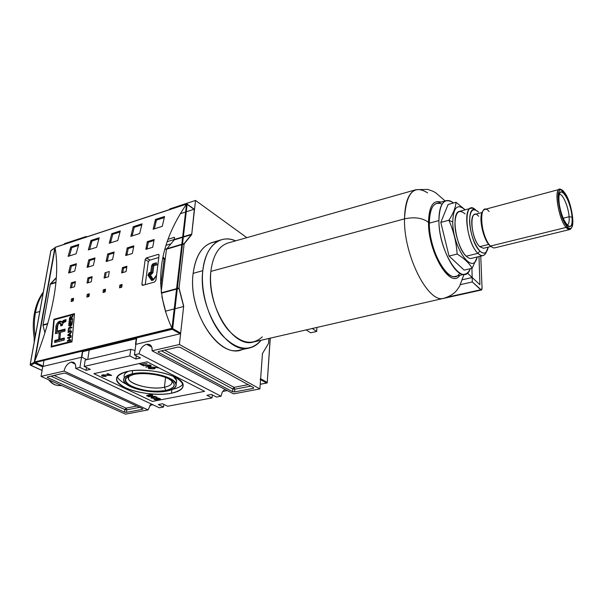 <?xml version="1.0" encoding="UTF-8"?>
<svg xmlns="http://www.w3.org/2000/svg" width="603" height="603" viewBox="0 0 603 603"><rect width="100%" height="100%" fill="white"/><g stroke="black" fill="none" stroke-linecap="round" stroke-linejoin="round"><path stroke-width="0.9" d="M165.576 377.455L164.431 387.247C170.528 385.89 172.925 383.704 171.621 380.674L171.983 381.646C172.3 384.224 169.782 386.086 164.431 387.247C151.858 390.118 128.846 384.556 128.394 378.367L129.215 375.857C122.545 382.257 149.484 390.744 164.431 387.247L165.802 390.442C148.451 394.475 117.495 384.224 126.992 377.199L133.482 374.508C144.532 371.893 164.732 375.141 171.448 380.538C176.528 385.031 174.644 388.332 165.802 390.442C153.953 392.154 142.625 390.797 131.823 386.372C123.02 381.413 123.57 377.455 133.482 374.508C143.295 372.33 160.021 374.373 168.516 378.759C176.837 383.877 175.933 387.774 165.802 390.442M132.193 373.875C142.768 371.516 160.828 373.717 169.971 378.458C178.918 383.983 177.923 388.174 167.001 391.03C154.255 392.87 142.074 391.407 130.452 386.659C120.947 381.322 121.527 377.056 132.193 373.875C126.125 375.292 123.261 377.455 123.6 380.357C124.165 387.789 151.843 394.445 167.001 391.03C173.483 389.659 176.536 387.412 176.144 384.307C175.699 377.048 147.298 370.167 132.193 373.875L132.622 370.634M124.12 376.521C123.819 374.418 125.318 372.654 128.635 371.229C124.768 372.918 123.366 375.021 124.437 377.538M175.82 383.365C177.455 381.164 176.619 378.82 173.31 376.325L176.573 380.463L176.347 382.506M155.37 367.363L159.275 368.041L155.37 367.363M182.935 384.013C181.345 386.395 177.84 388.174 172.405 389.357C177.84 388.174 181.345 386.395 182.935 384.013M126.313 384.156C121.271 381.789 118.256 379.257 117.276 376.566C118.256 379.257 121.271 381.789 126.313 384.156M171.448 393.224C158.265 395.854 137.16 393.352 125.349 387.714C113.221 380.983 113.884 375.579 127.346 371.486C146.476 366.73 182.573 375.496 183.124 384.661C183.621 388.634 179.732 391.49 171.448 393.224C152.242 397.498 117.291 389.108 116.552 379.656C116.138 376.016 119.741 373.287 127.346 371.486C140.77 368.448 163.865 371.282 175.42 377.327C186.644 384.352 185.325 389.659 171.448 393.224L171.863 389.598M149.838 365.365L143.19 365.667L146.476 364.943L150.531 365.184L151.165 365.735L149.582 366.534L145.783 366.986L149.031 366.277L150.23 365.719L149.838 365.365L149.031 366.277L145.783 366.986L149.582 366.534C151.18 366.277 151.489 365.833 150.531 365.184L146.476 364.943L143.19 365.667L149.838 365.365L149.891 364.921L149.838 365.365M107.251 374.953L109.738 375.164L107.025 373.868L107.997 373.649L111.661 375.413L103.384 375.247L102.789 375.654L103.158 375.986L106.173 376.551L102.284 376.174L101.606 375.586L102.638 374.9L107.251 374.953L102.638 374.9C101.432 375.179 101.312 375.601 102.284 376.174L106.173 376.551L103.158 375.986L103.384 375.247L111.661 375.413L107.997 373.649L107.025 373.868L109.738 375.164L107.251 374.953M148.398 396.676L155.144 396.322L148.398 396.676M157.654 398.274L156.652 398.47L157.707 398.982L157.097 399.096L155.566 398.364L157.526 397.98L160.556 399.156L159.071 399.985L154.496 399.631L153.886 399.111L154.534 398.606L155.144 398.779L154.685 399.141L155.114 399.518L157.383 399.902L159.803 399.141L157.654 398.274L159.313 398.696C160.074 399.201 159.833 399.555 158.581 399.766L155.114 399.518L155.144 398.779L154.534 398.606L154.496 399.631L159.071 399.985C160.654 399.691 160.926 399.216 159.885 398.56L157.526 397.98L155.566 398.364L157.097 399.096L157.707 398.982L156.652 398.47L157.654 398.274M153.78 396.751L157.059 397.354L156.32 397.859L155.778 397.641L156.041 397.121L154.255 396.978L153.727 397.302L154.338 397.641L151.707 397.761L153.75 398.319L151.315 398.07L150.938 397.724L151.602 397.302L153.154 397.332L153.78 396.751L153.154 397.332L151.602 397.302L151.315 398.07L153.75 398.319L151.911 397.942L152.099 397.52L154.338 397.641L154.255 396.978L156.041 397.121L155.778 397.641L156.32 397.859L156.667 397.008L153.78 396.751M152.348 394.935L152.77 395.297L151.911 395.832L149.876 395.764L149.386 396.246L146.574 395.651L149.529 394.679L152.348 394.935L149.529 394.679L148.843 395.274L147.245 395.214L146.981 395.998L149.386 396.246L149.876 395.764L151.911 395.832L152.348 394.935M149.868 366.986L154.692 367.317L155.303 367.898L153.727 368.9L148.835 368.591L148.217 367.996L149.868 366.986C148.195 367.317 147.848 367.853 148.835 368.591L153.727 368.9C155.34 368.569 155.664 368.041 154.692 367.317L149.868 366.986M141.434 364.295L147.019 363.443L141.954 364.566L143.265 365.23L142.602 365.373L139.466 363.782L141.434 364.295L139.466 363.782L142.602 365.373L143.265 365.23L141.954 364.566L147.019 363.443L141.434 364.295M86.056 370.332L79.913 367.423L82.49 351.074L79.913 367.423L86.056 370.332L90.337 369.36L84.194 366.436L129.826 355.921L130.715 349.333L129.826 355.921L135.886 359.019L129.826 355.921L84.194 366.436L85.196 360.044L130.715 349.333L135.027 350.494L130.715 349.333L85.196 360.044L84.194 366.436L90.337 369.36L86.056 370.332L86.493 367.529L86.056 370.332M140.499 357.971L135.886 359.019L136.308 355.815L135.886 359.019L140.499 357.971L134.446 354.858L139.105 353.78L221.022 396.216L216.522 397.068L221.022 396.216L222.198 392.342L224.723 389.191L222.198 392.342L221.022 396.216L139.105 353.78C140.122 348.866 142.609 345.707 146.582 344.313L150.268 344.984C151.745 346.22 152.348 348.157 152.077 350.795L179.393 344.501L183.644 306.52L179.393 344.501L259.901 388.92L262.448 353.554L268.539 343.416L262.448 353.554L268.539 343.416L268.878 338.464L268.539 343.416L268.878 338.464L268.539 343.416L262.448 353.554L259.901 388.92L179.393 344.501L152.077 350.795L233.565 393.865L259.901 388.92L233.565 393.865L152.077 350.795C152.28 346.016 150.448 343.853 146.582 344.313C142.609 345.707 140.122 348.866 139.105 353.78L134.446 354.858L136.7 337.929L134.446 354.858L140.499 357.971M211.412 394.437L216.522 397.068L211.412 394.437L206.927 395.297L212.045 397.905L212.324 394.905L212.045 397.905L167.709 406.234L212.045 397.905L206.927 395.297L211.412 394.437M162.493 403.754L167.709 406.234L162.493 403.754L158.31 404.545L162.493 403.754M158.31 404.545L163.526 407.017L163.835 404.387L163.526 407.017L159.373 407.801L163.526 407.017L158.31 404.545M159.373 407.801L75.654 368.403L79.913 367.423L75.654 368.403L159.373 407.801M71.079 362.139L73.935 362.554C75.458 363.677 76.031 365.622 75.654 368.403C76.038 363.85 74.508 361.762 71.079 362.139C67.521 363.413 65.184 366.39 64.084 371.071C65.184 366.39 67.521 363.413 71.079 362.139L75.232 364.106M166.089 245.285L170.981 243.8L166.089 245.285M72.684 314.148L72.579 314.774L72.684 314.148M87.744 359.441L89.297 349.423L87.744 359.441M159.825 218.03L162.727 217.954L164.378 217.186L162.727 217.954L159.825 218.03M41.057 376.378L42.828 366.277L41.057 376.378L64.084 371.071L148.082 409.919L125.545 414.155L148.082 409.919L150.991 403.852L148.082 409.919L64.084 371.071L41.057 376.378L125.545 414.155L41.057 376.378M55.687 247.17L55.046 247.599C60.172 276.445 53.328 314.48 34.514 361.71L34.544 362.486L43.197 366.383L43.853 360.451L43.197 366.383L81.835 357.187L82.709 351.67L136.263 338.705L135.502 344.419L180.109 333.798L180.666 333.09L180.109 333.798L172.172 329.321L180.109 333.798L135.502 344.419L136.263 338.705L82.709 351.67L81.835 357.187L86.9 359.644M51.647 340.424L52.107 340.303L51.647 340.424M58.725 338.607L59.87 338.313L58.725 338.607M62.101 338.577L61.958 339.421L62.101 338.577M60.549 331.107L60.353 330.338L60.549 331.107M58.536 323.291L58.212 322.032L58.536 323.291M42.964 325.258L47.697 323.977L42.964 325.258L44.969 333.022L42.964 325.258L50.305 284.277L55.906 282.588L50.305 284.277L42.964 325.258M53.479 322.409L53.938 322.288L53.479 322.409M58.544 318.015L58.431 318.633L58.544 318.015M68.772 272.232L70.016 271.847L68.772 272.232M56.298 277.938L50.305 284.277L56.298 277.938M89.048 263.632L87.804 264.016L89.048 263.632M64.363 243.695L86.319 236.451L64.363 243.695M90.691 241.366L93.578 239.602L90.691 241.366M92.214 240.047L92.681 240.326L92.214 240.047M169.775 208.932L195.53 200.437L246.831 237.657L195.53 200.437L191.709 234.559L184.126 243.944L178.993 288.438L183.644 306.52L178.993 288.438L177.305 288.89L178.993 288.438L184.126 243.944L182.468 244.441L184.126 243.944L191.709 234.559L195.53 200.437L169.775 208.932M253.335 388.377L234.59 391.92L253.335 388.377L253.659 387.676L180.214 347.358L253.659 387.676L253.335 388.377M180.214 347.358L177.96 347.079L158.566 351.511L177.96 347.079L180.214 347.358M158.566 351.511L158.024 351.956L158.408 352.34L232.562 391.679L158.408 352.34L158.566 351.511M232.562 391.679L234.59 391.92L234.816 389.191L250.84 386.131L234.816 389.191L232.788 388.943L232.562 391.679L234.59 391.92L234.816 389.191L234.062 387.36L164.657 350.117L234.062 387.36L232.788 388.943L234.816 389.191L234.062 387.36L248.142 384.654L234.062 387.36L232.788 388.943L232.562 391.679M47.584 376.913L63.956 373.167L47.584 376.913L47.185 377.222L47.637 377.621L124.557 412.143L47.637 377.621L47.584 376.913M124.557 412.143L126.464 412.362L142.504 409.331L126.464 412.362L126.803 409.806L139.655 407.357L126.803 409.806L124.904 409.588L124.557 412.143L126.464 412.362L126.803 409.806L124.904 409.588L126.065 408.125L136.828 406.053L126.065 408.125L126.803 409.806L126.065 408.125L124.904 409.588L124.557 412.143M142.504 409.331L142.956 409.022L142.617 408.721L66.059 373.415L142.617 408.721L142.504 409.331L142.587 408.706L142.504 409.331M66.059 373.415L63.956 373.167L66.059 373.415M165.591 311.156L165.493 311.947L165.591 311.156L174.199 308.947L165.591 311.156L161.89 296.797L165.591 311.156M174.998 308.736L183.644 306.52L174.998 308.736M161.37 293.209L176.506 289.108L161.37 293.209M166.451 249.265L161.189 291.724L166.451 249.265L181.684 244.675L166.451 249.265M166.888 248.738L174.177 239.926L182.536 237.363L174.177 239.926L166.888 248.738M183.32 237.13L191.709 234.559L183.32 237.13M174.501 237.288L174.177 239.926L174.501 237.288L168.177 239.233L174.501 237.288M149.589 240.944L149.461 241.939L149.589 240.944M149.567 260.225L158.762 257.496L149.567 260.225L148.248 261.913L145.24 284.631L148.248 261.913L149.567 260.225M157.149 398.711L157.097 399.096L157.149 398.711M160.323 398.824L159.818 399.028L160.323 398.824M154.715 398.892L154.496 399.631L154.315 398.689L154.715 398.892M156.637 397L156.32 397.859L156.637 397M153.727 397.317L153.682 397.739L153.727 397.317M153.765 396.932L153.614 397.701L153.765 396.932M151.406 397.347L151.315 398.07L151.406 397.347M153.207 396.932L153.154 397.332L153.207 396.932M151.964 395.395L151.911 395.832L151.964 395.395M149.612 395.417L149.386 396.246L149.612 395.417M147.072 395.251L146.981 395.998L147.072 395.251M149.167 394.777L149.069 395.576L147.351 395.681L148.911 396.02L149.167 394.777M149.702 395.462L151.986 395.297L150.004 394.912L149.702 395.462L150.034 394.603L151.73 395.048L151.413 395.606L149.702 395.462M109.829 374.531L109.738 375.164L109.829 374.531M110.99 375.096L110.929 375.526L110.99 375.096M110.251 374.742L109.799 374.742L110.251 374.742M107.598 374.991L107.538 375.398L107.598 374.991M103.452 374.78L103.384 375.247L103.452 374.78M102.812 375.511L102.404 375.345L102.284 376.174L101.997 375.104L102.812 375.511M154.481 367.875L155.099 367.581L150.381 367.25L149.054 368.018L153.222 368.637L154.474 367.883L154.556 367.25M153.78 368.493L153.727 368.9L153.78 368.493M149.077 367.807L148.835 368.591L148.534 367.468L149.077 367.807M154.082 367.069L154.036 367.461L154.082 367.069M147.004 364.838L146.959 365.214L147.004 364.838M143.763 365.546L143.71 365.931L143.763 365.546M150.825 365.35L150.245 365.546L150.825 365.35M146.356 366.865L146.303 367.25L146.356 366.865M142.007 364.174L141.954 364.566L142.007 364.174M142.662 364.921L142.602 365.373L142.662 364.921M260.639 378.729L262.448 353.554L260.639 378.729L260.119 379.37L260.639 378.729L267.137 382.4L260.639 378.729M267.219 382.905L260.24 384.232L267.219 382.905L270.182 338.17L267.219 382.905M54.971 247.765L51.127 250.388L54.956 247.78M42.723 366.895L34.665 363.21L34.228 362.275L34.665 363.21L30.768 365.267L30.24 364.385L34.228 362.275L54.79 248.082L50.901 250.727L30.24 364.385L30.768 365.267L34.665 363.21L42.723 366.895M479.86 251.006C473.981 243.944 470.536 234.115 469.541 221.505C469.865 210.372 472.873 207.236 478.563 212.083L475.217 209.791C465.599 205.759 469.511 241.788 479.86 251.006C482.325 253.366 484.405 253.75 486.078 252.175L488.226 247.117C486.885 253.418 484.096 254.715 479.86 251.006L477.953 253.35C467.807 244.441 462.456 209.151 470.973 208.254L472.903 208.299L475.684 209.957C462.818 197.234 464.807 241.441 477.953 253.35C481.789 256.825 484.608 256.313 486.417 251.805L484.774 254.587L483.101 255.559C481.563 255.913 479.845 255.175 477.953 253.35L466.232 256.207C455.951 247.411 450.727 212.346 459.418 211.389L470.973 208.254M452.732 222.017C452.702 248.104 473.159 276.34 477.177 256.991C473.159 276.34 452.702 248.104 452.732 222.017C453.29 207.289 457.413 203.234 465.086 209.852C457.413 203.234 453.29 207.289 452.732 222.017L448.881 220.238C453.268 213.568 455.642 207.583 456.004 202.284L465.192 209.821M457.142 254.051C456.365 242.263 453.614 230.987 448.881 220.238C453.614 230.987 456.365 242.263 457.142 254.051C464.25 258.438 469.247 263.164 472.141 268.245C469.247 263.164 464.25 258.438 457.142 254.051L449.031 256.049L464.152 270.121L472.141 268.245L464.152 270.121L449.031 256.049L457.142 254.051M477.312 256.961L472.141 268.245M483.101 255.559L471.463 258.37C469.888 258.732 468.147 258.009 466.232 256.207C460.519 250.863 455.114 235.622 454.926 224.188C455.393 212.083 458.785 208.653 465.109 213.899M448.881 220.238L440.816 222.394L449.031 256.049L440.816 222.394L448.881 220.238C453.268 213.568 455.642 207.583 456.004 202.284L448.104 204.47L440.816 222.394L448.104 204.47L456.004 202.284M490.932 246.454L483.433 248.293L479.717 246.672C472.503 240.228 468.689 215.12 474.757 214.464L482.106 212.505M572.051 217.155C574.079 237.409 560.27 220.954 558.996 201.025C557.293 180.825 570.86 198.168 572.051 217.155C571.275 205.088 563.888 188.882 560.511 192.116C559.192 193.277 558.68 196.246 558.996 201.025C559.644 211.706 565.682 226.517 569.36 226.622C571.569 226.63 572.466 223.479 572.051 217.155L569.111 216.726C569.451 221.904 568.757 224.663 567.031 225.009L567.265 224.979C568.825 224.376 569.443 221.625 569.111 216.726C568.471 206.806 562.637 193.292 559.471 194.565L559.245 194.641C562.335 192.696 568.463 206.52 569.111 216.726L563.164 218.218M566.948 226.411C557.556 215.768 554.911 179.445 564.287 192.282C573.295 202.872 576.227 238.102 566.948 226.411C568.576 228.326 569.941 228.899 571.033 228.13C575.639 225.56 570.762 199.849 564.287 192.282L561.25 189.99C554.881 188.015 559.539 218.286 566.948 226.411L566.104 227.437C558.815 219.492 553.675 189.757 559.448 189.38L561.777 190.133C553.32 182.332 557.278 217.675 566.104 227.437C568.493 230.173 570.272 230.278 571.425 227.753L569.745 229.532L566.104 227.437L490.51 246.039L493.186 247.833L494.626 247.893L569.745 229.532M491.377 246.831L489.644 245.466C483.161 239.512 478.383 217.216 482.43 211.924C478.383 217.216 483.161 239.512 489.644 245.466L491.377 246.831M559.448 189.38L484.759 209.429L483.531 210.176C478.405 214.193 483.282 239.444 490.51 246.039L489.644 245.466M306.218 329.886L310.598 332.788L316.703 331.454L310.598 332.788L306.218 329.886M316.703 331.454L312.279 328.499L316.703 331.454L316.892 327.437L316.703 331.454M446.152 200.693C441.388 202.374 438.976 208.992 438.916 220.555C439.564 202.887 444.434 197.03 453.501 202.977C450.848 200.867 448.398 200.106 446.152 200.693L436.76 203.324C431.921 205.02 429.442 211.623 429.321 223.133C428.997 247.622 445.353 280.176 455.491 276.347L464.981 274.131C467.212 273.574 468.983 271.757 470.295 268.674C463.458 289.176 438.622 252.619 438.916 220.555C438.72 245.15 455.016 277.93 464.981 274.131M467.302 272.978L472.179 277.508L462.546 279.724L472.179 277.508L472.307 281.948L481.405 290.005L482.046 288.106L480.749 256.132L482.046 288.106C482.023 289.802 481.593 290.344 480.757 289.749L447.524 297.121L480.757 289.749L472.307 281.948L460.473 284.639L472.307 281.948L472.179 277.508L462.546 279.724L472.179 277.508L471.908 268.297L472.179 277.508L462.546 279.724L472.179 277.508L479.92 284.714L472.179 277.508L471.908 268.297L472.179 277.508L479.92 284.714L479.023 257.315L479.92 284.714L467.302 272.978M427.625 192.9C413.771 184.171 406.068 192.824 404.507 218.859C404.93 201.93 408.804 192.199 416.13 189.666L228.055 242.979C218.603 246.084 212.867 255.559 210.862 271.395C206.399 305.608 233.338 348.707 253.448 342.014L443.974 298.244C453.539 295.304 456.554 290.48 457.232 289.719L459.584 286.267L464.024 274.35M202.796 270.664C205.133 246.258 220.201 233.843 235.6 240.838C230.745 238.803 226.08 238.419 221.603 239.7C211.321 243.167 205.05 253.486 202.796 270.664C197.769 308.035 227.256 355.144 249.371 347.991C253.916 346.959 257.82 344.381 261.091 340.258C250.207 352.288 237.25 350.66 222.221 335.374C208.804 320.027 200.46 292.334 202.796 270.664L193.148 273.355C187.955 310.522 217.472 357.247 239.768 350.079L249.371 347.991M221.603 239.7L212.181 242.496C201.817 245.979 195.47 256.267 193.148 273.355C187.405 314.065 222.477 362.953 244.441 348.383M478.39 256.705L479.023 257.315L479.92 284.714L479.023 257.315L478.39 256.705M51.639 346.341L54.24 319.778L73.981 314.397L54.24 319.778L51.639 346.341L71.553 341.321L51.639 346.341L52.491 346.755L51.639 346.341M72.239 323.306L72.579 320.005L71.9 322.824L70.747 323.133L71.003 320.66L70.604 320.766L70.347 323.238L69.285 323.525L69.564 320.871L69.164 320.984L68.825 324.218L72.239 323.306L68.825 324.218L69.164 320.984L69.564 320.871L69.285 323.525L70.347 323.238L70.604 320.766L71.003 320.66L70.747 323.133L71.9 322.824L72.579 320.005L72.239 323.306M69.978 331.394L70.159 329.306L69.571 331.499L68.508 331.778L68.719 329.389L68.32 329.494L68.056 332.479L71.486 331.59L71.531 330.994L69.978 331.394L71.531 330.994L71.486 331.59L68.056 332.479L68.32 329.494L68.719 329.389L68.508 331.778L69.571 331.499L70.159 329.306L69.978 331.394L70.739 331.786L69.978 331.394M69.255 340.152L69.42 337.786L71.026 337.379L71.071 336.776L67.642 337.65L67.596 338.253L69.021 337.891L68.855 340.258L67.423 340.62L67.385 341.223L70.822 340.356L70.86 339.745L69.255 340.152L70.86 339.745L70.822 340.356L67.385 341.223L67.423 340.62L68.855 340.258L69.021 337.891L67.596 338.253L67.642 337.65L71.071 336.776L71.026 337.379L69.42 337.786L69.255 340.152L70.054 340.552L69.255 340.152M60.534 323.359L58.634 323.675L57.911 324.633L57.104 331.19L58.174 331.725L58.257 330.889L58.174 331.725L65.026 329.931L58.174 331.725L57.104 331.19L65.109 329.087L64.913 331.168L60.473 332.328L59.893 339.142L60.971 339.67L61.039 338.848L60.971 339.67L64.272 338.826L60.971 339.67L59.893 339.142L64.34 338.004L64.182 340.115L54.617 342.549L54.783 340.446L58.657 339.459L59.245 332.652L60.323 333.188L59.735 339.986L60.323 333.188L59.169 333.489L60.323 333.188L59.245 332.652L55.378 333.663L55.936 328.107C56.305 323.268 58.167 321.045 61.514 321.429L61.823 322.236L64.25 320.125L66.089 319.628L65.863 321.67L64.031 322.168L62.38 324.113L62.192 325.522L60.699 325.914L60.534 323.359C58.74 323.042 57.745 324.165 57.556 326.72L57.104 331.19L65.109 329.087L64.913 331.168L60.473 332.328L59.893 339.142L64.34 338.004L64.182 340.115L54.617 342.549L54.783 340.446L58.657 339.459L59.245 332.652L55.378 333.663L55.936 328.107C55.22 324.06 60.217 318.897 61.823 322.236L63.3 320.502L66.089 319.628L65.863 321.67L63.036 322.62L62.192 325.522L60.699 325.914L60.684 323.525M71.109 336.286L71.162 335.66L70.167 335.456L70.31 333.61L71.425 332.253L67.868 334.808L67.807 335.494L71.109 336.286L67.807 335.494L67.868 334.808L71.425 332.253L70.31 333.61L70.167 335.456L71.162 335.66L71.109 336.286M69.202 327.866L72.149 324.256L68.734 325.16L68.674 325.756L71.342 325.047L68.395 328.665L71.817 327.761L71.87 327.165L69.202 327.866L71.87 327.165L71.817 327.761L68.395 328.665L71.342 325.047L68.674 325.756L68.734 325.16L72.149 324.256L69.202 327.866L69.956 328.251L69.202 327.866M71.297 318.331L73.023 315.995L71.297 318.331M72.729 318.595L71.222 319.002L72.729 318.595M69.255 320.103L72.669 319.183L69.255 320.103L69.473 318.158L69.255 320.103M70.589 316.341L69.473 318.158L70.589 316.341L71.388 317.314L70.589 316.341M71.591 316.922L72.081 316.349L71.938 317.103L71.591 316.922M73.099 315.324L72.081 316.349L73.099 315.324M183.696 306.075L180.666 333.09L183.696 306.075L179.038 288L183.696 306.075M70.054 249.431L71.38 249.001L70.054 249.431M90.254 242.888L91.558 242.466L90.254 242.888M132.562 233.994L131.303 234.401L132.562 233.994M111.012 240.899L109.738 241.306L111.012 240.899M154.835 221.972L156.087 221.565L154.835 221.972M180.531 213.65L185.49 212.045L180.531 213.65M186.259 211.796L194.015 209.286L186.259 211.796M194.339 209.264L191.754 234.145L184.171 243.522L179.038 288L184.171 243.522L191.754 234.145L194.339 209.264M68.855 271.847L70.106 271.463L68.855 271.847M87.329 266.179L88.566 265.795L87.329 266.179M106.339 260.345L107.568 259.968L106.339 260.345M125.914 254.345L127.12 253.969L125.914 254.345M146.069 248.157L147.268 247.795L146.069 248.157M167.31 241.645L182.588 236.956L167.31 241.645M183.365 236.723L191.754 234.145L183.365 236.723M81.835 357.187L43.197 366.383L34.424 361.996L172.036 328.529L172.172 329.321L172.692 328.59L187.126 204.357L186.794 203.867L55.046 247.343L186.794 203.867L187.126 204.357L172.692 328.59L180.666 333.09L171.945 328.258L186.523 204.116L55.046 247.411L34.514 361.71C53.328 314.48 60.172 276.445 55.046 247.599L34.424 361.996L171.945 328.258C153.117 287.232 157.933 245.941 186.38 204.372C157.933 245.941 153.117 287.232 171.945 328.258L186.779 203.874M74.531 313.643L71.983 341.848L51.127 347.094L53.863 319.289L74.531 313.643L71.983 341.848L51.127 347.094L53.863 319.289L74.531 313.643M121.746 287.201L119.515 287.835L119.861 285.083L122.1 284.45L121.746 287.201L119.515 287.835L119.861 285.083L122.1 284.45L121.746 287.201M73.182 300.95L71.101 301.538L71.501 298.877L73.574 298.281L73.182 300.95L71.101 301.538L71.501 298.877L73.574 298.281L73.182 300.95M88.973 296.48L86.847 297.083L87.231 294.392L89.357 293.782L88.973 296.48L86.847 297.083L87.231 294.392L89.357 293.782L88.973 296.48M126.065 271.606L121.61 272.91L122.462 267.604L126.909 266.277L126.065 271.606L121.61 272.91L122.462 267.604L126.909 266.277L126.065 271.606M74.493 286.757L70.378 287.97L71.335 282.822L75.45 281.593L74.493 286.757L70.378 287.97L71.335 282.822L75.45 281.593L74.493 286.757M91.241 281.835L87.013 283.078L87.94 277.877L92.161 276.626L91.241 281.835L87.013 283.078L87.94 277.877L92.161 276.626L91.241 281.835M152.71 247.275L145.851 249.371L147.32 241.645L154.157 239.519L152.71 247.275L145.851 249.371L147.32 241.645L154.157 239.519L152.71 247.275M132.336 253.509L125.68 255.544L127.218 247.901L133.858 245.836L132.336 253.509L125.68 255.544L127.218 247.901L133.858 245.836L132.336 253.509M74.697 271.139L68.599 273.008L70.31 265.614L76.4 263.722L74.697 271.139L68.599 273.008L70.31 265.614L76.4 263.722L74.697 271.139M93.359 265.433L87.081 267.355L88.739 259.878L95.003 257.933L93.359 265.433L87.081 267.355L88.739 259.878L95.003 257.933L93.359 265.433M162.26 226.336L153.132 229.246L155.461 219.454L164.544 216.5L162.26 226.336L153.132 229.246L155.461 219.454L164.544 216.5L162.26 226.336M139.662 233.542L130.828 236.361L133.263 226.683L142.052 223.819L139.662 233.542L130.828 236.361L133.263 226.683L142.052 223.819L139.662 233.542M76.114 253.818L68.086 256.373L70.777 247.026L78.767 244.419L76.114 253.818L68.086 256.373L70.777 247.026L78.767 244.419L76.114 253.818M96.623 247.275L88.34 249.913L90.947 240.454L99.201 237.77L96.623 247.275L88.34 249.913L90.947 240.454L99.201 237.77L96.623 247.275M105.156 291.897L102.977 292.515L103.347 289.794L105.525 289.176L105.156 291.897L102.977 292.515L103.347 289.794L105.525 289.176L105.156 291.897M108.419 276.785L104.085 278.058L104.975 272.805L109.309 271.516L108.419 276.785L104.085 278.058L104.975 272.805L109.309 271.516L108.419 276.785M112.557 259.554L106.098 261.536L107.703 253.976L114.14 251.971L112.557 259.554L106.098 261.536L107.703 253.976L114.14 251.971L112.557 259.554M117.796 240.522L109.249 243.243L111.766 233.678L120.283 230.904L117.796 240.522L109.249 243.243L111.766 233.678L120.283 230.904L117.796 240.522M145.195 259.561L141.901 284.201L145.195 259.561L146.552 257.888L158.107 254.428L146.552 257.888L150.057 260.081L146.295 257.994L145.195 259.561L148.346 261.521L145.195 259.561M158.107 254.428L158.853 254.556L159.071 255.423L155.906 280.267L159.071 255.423L158.793 254.504L158.107 254.428L159.079 255.046L158.107 254.428M155.906 280.267L154.587 282.016L142.903 285.287L154.587 282.016L155.906 280.267M142.903 285.287L142.187 285.159L141.901 284.201L143.454 285.129L141.901 284.201L142.21 285.181L142.903 285.287M50.373 283.892L55.943 282.212L50.373 283.892L43.039 324.851L47.818 323.562L43.039 324.851L50.373 283.892L56.32 277.606L50.373 283.892M164.868 249.348L181.737 244.26L164.868 249.348M182.513 244.027L184.171 243.522L182.513 244.027M53.524 322.01L53.984 321.889L53.524 322.01M161.318 292.802L176.558 288.671L161.318 292.802M177.357 288.46L179.038 288L177.357 288.46M164.167 258.664L161.084 283.41L160.571 283.093L161.084 283.41L164.167 258.664L163.926 257.79L164.167 258.664L162.81 257.798L164.167 258.664M112.776 234.311L110.515 242.843L112.776 234.311L119.997 231.967L112.776 234.311L111.766 233.678M108.721 254.594L107.319 261.159L108.721 254.594L113.929 252.974L108.721 254.594L107.703 253.976M106.007 273.408L105.269 277.712L106.007 273.408M104.387 290.382L104.138 292.184L104.387 290.382L105.397 290.096L104.387 290.382L103.347 289.794M91.958 241.072L89.628 249.506L91.958 241.072L98.9 238.818L91.958 241.072L90.947 240.454M71.787 247.622L69.383 255.958L71.787 247.622L78.465 245.451L71.787 247.622L70.777 247.026M134.258 227.331L132.08 235.961L134.258 227.331L141.78 224.889L134.258 227.331L133.263 226.683M156.448 220.125L154.36 228.854L156.448 220.125L164.28 217.577L156.448 220.125L155.461 219.454M89.764 260.481L88.309 266.978L89.764 260.481L94.777 258.921L89.764 260.481L88.739 259.878M71.342 266.202L69.842 272.624L71.342 266.202L76.166 264.702L71.342 266.202L70.31 265.614M128.235 248.534L126.886 255.175L128.235 248.534L133.647 246.853L128.235 248.534L127.218 247.901M148.33 242.293L147.042 249.009L148.33 242.293L153.961 240.544L148.33 242.293L147.32 241.645M88.973 278.465L88.211 282.724L88.973 278.465L91.988 277.568L88.973 278.465L87.94 277.877M72.375 283.395L71.584 287.616L72.375 283.395L75.269 282.536L72.375 283.395L71.335 282.822M123.487 268.214L122.786 272.564L123.487 268.214L126.751 267.25L123.487 268.214L122.462 267.604M88.272 294.965L88.015 296.751L88.272 294.965L89.221 294.694L88.272 294.965L87.231 294.392M72.548 299.442L72.285 301.206L72.548 299.442L73.438 299.186L72.548 299.442L71.501 298.877M120.902 285.686L120.668 287.503L120.902 285.686L121.979 285.377L120.902 285.686L119.861 285.083M72.006 341.547L71.553 341.321L72.006 341.547M62.885 322.771L61.951 321.768L62.885 322.771L63.632 321.542L65.991 320.487L63.187 322.017M61.755 321.753C58.747 322.183 57.157 324.474 57.006 328.643L56.531 333.361L57.006 328.643L55.936 328.107L57.006 328.643C57.157 324.474 58.747 322.183 61.755 321.753M55.86 340.974L59.735 339.986L55.86 340.974L55.762 342.255L55.86 340.974L54.783 340.446M61.604 323.901L61.83 325.612L61.868 325.077L60.805 324.535L61.868 325.077L61.762 324.09L60.782 323.834M62.878 322.778L61.823 322.236L62.878 322.778M68.222 341.012L67.423 340.62L68.222 341.012M69.647 340.65L68.855 340.258L69.647 340.65M69.398 338.079L69.021 337.891L69.398 338.079M68.433 338.042L67.642 337.65L68.433 338.042M68.275 335.012L67.868 334.808L68.275 335.012M71.139 335.939L70.167 335.456L71.139 335.939M68.825 335.14L68.192 335.057L69.895 333.889L69.782 335.381L68.192 335.057L69.27 335.6L68.192 335.057L69.895 333.889L69.782 335.381L68.825 335.14L70.853 335.916L68.825 335.14M69.27 335.6L69.895 335.675L69.27 335.6M70.272 334.085L69.895 333.889L70.272 334.085M69.277 332.163L68.508 331.778L69.277 332.163M70.34 331.884L69.571 331.499L70.34 331.884M69.255 328.439L68.456 328.032L69.255 328.439M71.734 325.251L71.342 325.047L71.734 325.251M69.473 325.545L68.734 325.16L69.473 325.545M70.023 323.901L69.285 323.525L70.023 323.901M71.086 323.615L70.347 323.238L71.086 323.615M71.486 323.51L70.747 323.133L71.486 323.51M71.945 319.379L71.222 319.002L71.945 319.379M69.873 318.015L70.815 316.967L70.822 319.115L69.722 319.409L70.076 317.314L70.845 316.997L70.822 319.115L69.722 319.409L69.873 318.015M70.445 319.786L69.722 319.409L70.445 319.786M71.546 319.484L70.822 319.115L71.546 319.484M71.342 318.052L70.966 317.856L71.342 318.052M151.73 347.049L146.582 344.313M152.642 280.199L148.933 275.006L149.521 273.754L151.172 273.28L151.843 272.435L152.928 272.579L151.594 274.275L149.936 274.749L153.426 279.626L149.521 273.754L151.172 273.28L151.843 272.435L152.725 265.614L153.803 265.757L152.928 272.579L150.758 272.285L151.639 265.471L152.974 263.775L156.441 262.75L152.974 263.775L151.639 265.471L152.725 265.614L153.388 264.762L153.803 265.757L152.928 272.579L151.594 274.275L150.758 272.285L151.594 274.275L148.933 275.006L149.521 273.754L149.099 272.767L150.758 272.285L151.639 265.471L153.803 265.757L157.066 264.807L153.803 265.757L153.388 264.762L156.855 263.752L153.388 264.762L152.974 263.775L153.388 264.762L152.725 265.614L151.843 272.435L149.099 272.767L149.936 274.749L147.923 275.262L149.099 272.767L147.923 275.262L148.933 275.006L152.642 280.199L151.624 280.463L147.923 275.262L151.624 280.463L152.642 280.199M204.605 391.339L152.453 401.425L93.91 373.679L147.124 361.8L204.605 391.339M156.411 275.639L153.418 279.958L151.624 280.463L153.418 279.958L156.411 275.639M162.727 258.197L165.154 259.742L162.727 258.197M162.086 284.48L160.586 283.568L162.086 284.48M160.707 286.176L161.8 286.832L160.707 286.176M161.446 350.856L232.788 388.943L161.446 350.856M50.878 376.159L124.904 409.588L50.878 376.159M54.021 375.435L126.065 408.125L54.021 375.435M148.911 396.02L147.584 395.877L147.743 395.44L149.069 395.576L148.911 396.02M102.804 375.556L102.909 374.847L103.279 375.164M149.476 367.529L149.16 367.182L149.069 367.86M153.222 368.637L149.491 368.448C148.783 367.883 149.084 367.483 150.381 367.25L154.036 367.461C154.745 368.011 154.474 368.403 153.222 368.637M149.634 366.127L149.582 366.534L149.634 366.127M260.571 379.626L266.594 383.018L260.571 379.626M227.256 390.533L222.756 391.392L227.256 390.533M152.868 404.734L149.815 405.322L152.868 404.734M50.901 250.727L30.24 364.385L34.228 362.275L54.79 248.082M42.104 370.408L30.768 365.267L42.104 370.408M35.208 336.723C33.979 328.371 34.054 320.366 35.449 312.708C34.054 320.366 33.979 328.371 35.208 336.723M39.798 311.48L35.449 312.708C36.881 305.088 39.451 298.508 43.16 292.983C39.451 298.508 36.881 305.088 35.449 312.708M61.747 385.626L58.785 385.543C55.25 385.483 52.129 383.674 49.408 380.116C52.838 384.488 56.667 386.199 60.895 385.249M488.739 244.441L479.717 246.672C470.008 237.672 469.111 205.359 478.699 216.266M489.169 211.51C478.45 198.998 479.641 235.758 490.51 246.039M438.916 220.555L429.321 223.133C428.876 252.906 451.451 288.709 459.735 273.076M444.034 298.236C428.567 304.259 403.52 255.559 404.507 218.859C414.593 216.748 422.597 217.909 428.507 222.356C428.974 206.377 433.135 199.638 441.004 202.133C433.135 199.638 428.974 206.377 428.507 222.356C428.04 252.687 450.712 289.817 459.772 275.345C450.712 289.817 428.04 252.687 428.507 222.356M443.974 298.244C428.499 304.153 403.52 255.499 404.507 218.859L210.862 271.395C208.887 290.548 215.912 314.864 227.489 329.117C240.439 343.469 252.039 346.054 262.282 336.866M217.095 241.735C204.108 242.723 196.126 253.26 193.148 273.355M429.321 223.133C429.833 207.213 434.077 200.882 442.059 204.138M34.944 362.607L172.172 329.321L34.944 362.607M42.888 365.938L35.381 362.501L42.888 365.938M34.816 360.956L55.129 248.052L34.816 360.956M187.126 204.357L194.505 209.625L187.126 204.357M54.617 319.673L53.863 319.289M59.735 339.986L58.657 339.459M65.312 320.668L64.25 320.125M72.473 316.552L72.081 316.349L72.473 316.552M30.391 364.996L30.768 365.267M128.333 376.295L126.992 377.199M128.605 376.754L128.394 378.367M176.144 384.307L176.573 380.463M165.237 259.079L164.174 258.401M156.448 275.262L152.717 280.274M116.552 379.656L116.892 377.237M154.692 399.05L154.737 398.658M159.803 399.141L159.87 398.553M156.275 397.324L156.335 396.88M153.735 397.226L153.788 396.751M151.715 397.709L151.768 397.271M147.358 395.628L147.411 395.184M149.318 395.779L149.416 394.98M149.446 395.169L149.506 394.679M151.986 395.297L152.046 394.807M150.23 365.719L150.305 365.079M149.77 405.382L152.951 404.771M222.718 391.453L227.339 390.571M260.24 384.292L266.941 383.011M270.287 338.14L267.219 382.777M34.183 342.346L34.205 337.853M42.089 370.476L30.602 365.267M30.542 365.237L30.158 364.498M51.082 250.418L50.825 250.818M30.165 364.453L50.818 250.871M34.597 340.092C32.909 330.972 32.818 322.175 34.326 313.703M58.785 385.543C54.79 385.392 51.451 383.485 48.768 379.822M34.379 313.417C35.961 305.095 38.946 297.965 43.333 292.033M486.078 252.175L484.774 254.587M475.217 209.791L472.903 208.299M559.388 194.091L560.511 192.116M571.033 228.13L570.385 229.223M561.25 189.99L560.157 189.342M567.423 225.432L569.36 226.622M416.13 189.666L427.64 189.402L432.532 191.061L435.57 192.643L445.21 200.957M437.492 299.736L481.405 290.005M163.926 257.79L162.938 257.164M34.65 362.539L43.009 366.36M186.794 203.867L194.422 209.316M55.046 247.328L34.386 362.147M70.815 316.967L71.388 317.261"/></g></svg>
